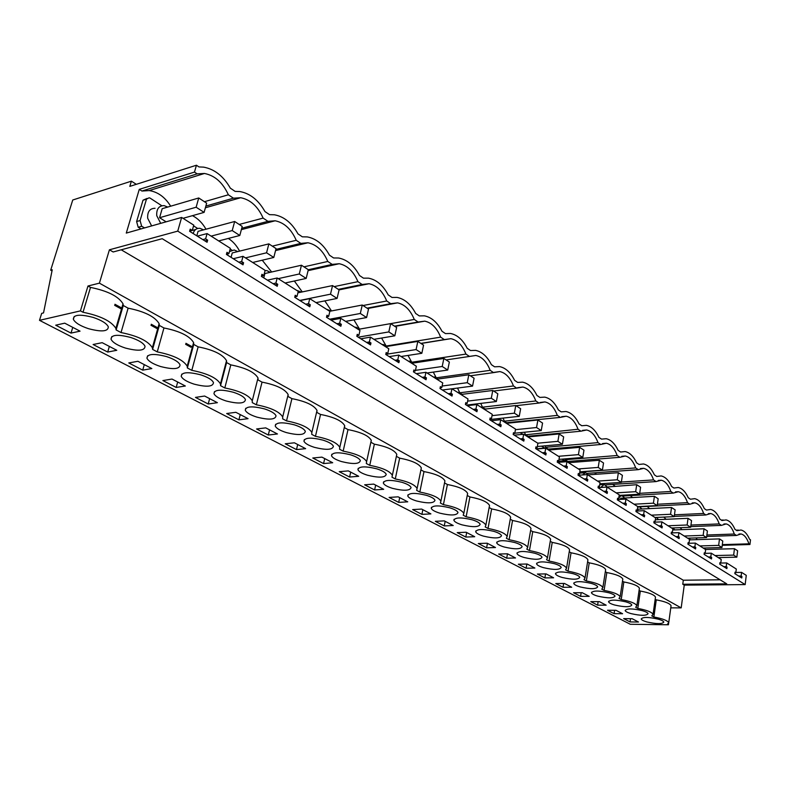 <?xml version="1.0" encoding="UTF-8"?>
<svg xmlns="http://www.w3.org/2000/svg" width="790" height="790" viewBox="0 0 790 790"><rect width="100%" height="100%" fill="white"/><g stroke="black" fill="none" stroke-linecap="round" stroke-linejoin="round"><path stroke-width="1.19" d="M194.488 172.082L197.154 173.869L204.462 173.464C214.86 175.508 222.82 182.618 228.359 194.784L233.425 198.191L240.703 197.717C250.44 199.663 257.915 206.457 263.119 218.099L267.948 221.338L275.147 220.785C284.291 222.642 291.322 229.139 296.22 240.298L300.822 243.379L307.942 242.767C316.543 244.535 323.159 250.766 327.791 261.46L332.185 264.403L339.206 263.722C347.304 265.41 353.555 271.395 357.929 281.665L362.126 284.479L369.029 283.728C376.682 285.348 382.577 291.095 386.725 300.98L390.734 303.666L397.528 302.856C404.757 304.397 410.336 309.927 414.276 319.446L418.117 322.024L424.773 321.155C431.617 322.626 436.91 327.959 440.652 337.132L444.336 339.601L450.863 338.673C457.351 340.085 462.367 345.22 465.932 354.088L469.457 356.448L475.857 355.47C482.009 356.823 486.788 361.781 490.185 370.342L493.562 372.613L499.823 371.577C505.679 372.88 510.221 377.669 513.461 385.954L516.709 388.137L522.832 387.051C528.401 388.295 532.737 392.936 535.827 400.955L538.958 403.048L544.942 401.922C550.245 403.117 554.373 407.601 557.335 415.372L560.347 417.387L566.193 416.221C571.249 417.367 575.199 421.712 578.043 429.256L580.936 431.192L586.644 429.977C591.473 431.093 595.245 435.3 597.971 442.617L600.756 444.484L606.345 443.229C610.956 444.306 614.571 448.394 617.178 455.494L619.864 457.301L625.325 456.008C629.729 457.045 633.195 461.014 635.703 467.917L638.3 469.655L643.623 468.332C647.849 469.329 651.167 473.18 653.577 479.905L656.075 481.574L661.279 480.221C665.328 481.179 668.508 484.932 670.838 491.469L673.248 493.098L678.324 491.706C682.214 492.634 685.276 496.288 687.507 502.647L689.848 504.218L694.795 502.805C698.528 503.704 701.471 507.249 703.623 513.461L705.885 514.971L710.724 513.53C714.308 514.399 717.132 517.865 719.216 523.918L721.408 525.38L726.129 523.918C729.575 524.748 732.3 528.125 734.305 534.03L736.418 535.452L741.03 533.961C744.348 534.771 746.975 538.059 748.92 543.826L749.937 544.517L750.5 539.837L749.532 539.175C747.202 533.823 744.348 530.771 740.951 530.011L736.952 530.673L734.947 529.32C732.537 523.829 729.565 520.689 726.04 519.899L721.961 520.531L719.888 519.139C717.389 513.5 714.298 510.271 710.635 509.451L706.467 510.064L704.334 508.622C701.737 502.825 698.518 499.497 694.696 498.658L690.45 499.231L688.248 497.74C685.542 491.785 682.205 488.368 678.215 487.489L673.89 488.042L671.609 486.492C668.804 480.36 665.318 476.834 661.151 475.935L656.747 476.449L654.387 474.849C651.464 468.529 647.83 464.905 643.485 463.967L639.001 464.451L636.552 462.792C633.511 456.284 629.709 452.542 625.167 451.564L620.604 452.018L618.066 450.3C614.896 443.585 610.927 439.724 606.167 438.707L601.536 439.122L598.899 437.344C595.591 430.412 591.443 426.422 586.457 425.366L581.756 425.741L579.021 423.894C575.555 416.745 571.21 412.617 565.986 411.521L561.206 411.857L558.372 409.931C554.748 402.535 550.196 398.269 544.705 397.123L539.866 397.419L536.914 395.425C533.122 387.772 528.342 383.348 522.575 382.163L517.667 382.419L514.596 380.346C510.626 372.416 505.6 367.834 499.537 366.59L494.579 366.807L491.38 364.644C487.203 356.418 481.92 351.668 475.531 350.375L470.524 350.543L467.196 348.291C462.802 339.759 457.242 334.822 450.498 333.469L445.451 333.597L441.985 331.247C437.364 322.379 431.488 317.244 424.368 315.832L419.302 315.911L415.678 313.462C410.81 304.239 404.608 298.887 397.064 297.415L391.998 297.455L388.206 294.887C383.071 285.279 376.504 279.7 368.515 278.159L363.449 278.159L359.49 275.473C354.058 265.45 347.096 259.634 338.624 258.014L333.597 257.965L329.45 255.16C323.683 244.693 316.306 238.61 307.29 236.911L302.323 236.822L297.978 233.889C291.865 222.928 284.005 216.559 274.406 214.781L269.528 214.653L264.966 211.572C258.468 200.097 250.104 193.422 239.864 191.545L235.114 191.387L230.325 188.148C223.402 176.101 214.465 169.09 203.514 167.125L198.942 166.927L196.434 165.228L194.488 172.082L139.277 189.363L126.281 233.08L181.631 217.438L177.75 231.124L109.425 249.798L99.402 283.156L87.976 286.01L80.442 310.885L39.5 320.335L41.682 313.353L43.529 312.919L52.239 269.775L50.688 270.19L72.749 199.998L131.387 181.167L136.324 184.317M196.434 165.228L129.817 186.381L131.387 181.167M50.688 270.19L52.012 270.911M114.639 305.315L121.305 308.979M150.969 325.273L156.963 328.561M185.64 344.322L190.992 347.254M114.945 304.269L122.43 308.386M151.265 324.246L158.494 328.225M185.917 343.304L192.533 346.948M39.5 320.335L630.302 624.278L668.419 624.771L668.607 623.429M80.442 310.885L83.009 312.257C100.281 315.753 111.232 321.105 115.863 328.324L116.13 329.934L121.028 332.55C137.648 335.888 148.095 340.944 152.371 347.709L152.589 349.397L157.259 351.896C173.257 355.085 183.24 359.855 187.2 366.204L187.358 367.962L191.812 370.342C207.237 373.403 216.786 377.916 220.469 383.881L220.548 385.678L224.804 387.949C239.696 390.892 248.85 395.168 252.267 400.787L252.286 402.624L256.355 404.796C270.733 407.61 279.522 411.679 282.702 416.972L282.642 418.828L286.533 420.902C300.447 423.618 308.88 427.479 311.853 432.476L311.714 434.342L315.447 436.337C328.907 438.954 337.024 442.627 339.799 447.347L339.572 449.224L343.156 451.13C356.191 453.657 364.012 457.153 366.609 461.617L366.303 463.493L369.74 465.33C382.39 467.769 389.924 471.097 392.363 475.333L391.978 477.19L395.276 478.957C407.541 481.317 414.819 484.497 417.1 488.506L416.646 490.363L419.816 492.051C431.725 494.343 438.756 497.384 440.909 501.186L440.366 503.023L443.417 504.652C454.991 506.864 461.785 509.777 463.809 513.401L463.197 515.208L466.14 516.779C477.387 518.931 483.964 521.716 485.88 525.162L485.188 526.95L488.013 528.461C498.964 530.544 505.343 533.22 507.14 536.499L506.38 538.267L509.106 539.718C519.771 541.743 525.942 544.32 527.651 547.44L526.812 549.178L529.448 550.581C539.837 552.546 545.831 555.024 547.44 557.997L546.542 559.705L549.08 561.058C559.202 562.974 565.028 565.354 566.558 568.198L565.591 569.867L568.04 571.18C577.915 573.046 583.573 575.337 585.025 578.053L583.988 579.692L586.368 580.966C595.996 582.783 601.506 584.985 602.879 587.582L601.783 589.192L604.083 590.416C613.484 592.194 618.846 594.317 620.15 596.806L618.995 598.386L621.217 599.571C630.4 601.299 635.624 603.353 636.868 605.723L635.654 607.273L637.807 608.418C646.783 610.107 651.869 612.092 653.054 614.373L651.78 615.884L653.863 617C662.642 618.649 667.599 620.565 668.735 622.747L667.412 624.228L668.419 624.771M88.549 328.699C80.244 325.924 75.188 322.804 73.361 319.348C73.282 314.588 79.918 313.956 93.25 317.442C101.574 320.266 106.591 323.377 108.309 326.784C108.279 331.504 101.683 332.146 88.549 328.699M235.845 412.301L226.681 413.526L238.896 419.836L248.06 418.661L235.845 412.301M194.054 384.118C186.894 381.777 182.618 379.19 181.216 376.356C181.532 372.12 188.04 371.616 200.749 374.845C207.918 377.215 212.164 379.802 213.478 382.587C213.063 386.794 206.595 387.307 194.054 384.118M208.234 403.996L195.476 397.4L204.63 396.037L217.388 402.683L208.234 403.996L209.636 398.654M160.498 366.501C152.993 364.022 148.471 361.277 146.94 358.245C147.138 353.851 153.695 353.298 166.601 356.606C174.126 359.124 178.599 361.86 180.041 364.842C179.745 369.216 173.227 369.76 160.498 366.501M142.723 370.145L151.848 368.555L137.894 361.287L128.78 362.946L142.723 370.145L144.284 364.615M130.804 337.498C138.714 340.154 143.454 343.077 145.024 346.257C144.856 350.8 138.299 351.392 125.373 348.044C117.483 345.428 112.703 342.505 111.035 339.266C111.094 334.693 117.69 334.101 130.804 337.498M107.697 352.054L116.782 350.286L102.167 342.672L93.102 344.509L107.697 352.054L109.346 346.415M226.138 400.974C219.304 398.753 215.245 396.313 213.952 393.657C214.386 389.579 220.854 389.115 233.366 392.265C240.209 394.506 244.228 396.945 245.443 399.562C244.92 403.611 238.491 404.085 226.138 400.974M176.2 387.446L185.344 386.004L172.013 379.052L162.878 380.563L176.2 387.446L177.681 382.005M256.839 417.1C250.311 414.997 246.45 412.696 245.265 410.198C245.799 406.267 252.227 405.843 264.551 408.914C271.089 411.047 274.91 413.348 276.036 415.807C275.404 419.707 269.005 420.142 256.839 417.1M265.736 427.874L277.448 433.967L268.294 435.023L256.582 428.97L265.736 427.874M294.403 424.852C300.654 426.876 304.298 429.049 305.325 431.36C304.604 435.122 298.245 435.517 286.257 432.545C280.006 430.55 276.332 428.368 275.236 426.027C275.868 422.245 282.257 421.85 294.403 424.852M323.574 463.582L332.699 462.743L321.915 457.124L312.781 458.003L323.574 463.582L324.729 458.595M392.502 488.348C387.199 486.689 384.147 484.942 383.338 483.075C384.305 479.816 390.527 479.56 402.001 482.315C407.294 483.984 410.316 485.732 411.077 487.568C410.03 490.817 403.838 491.074 392.502 488.348M421.9 514.379L412.647 509.599L421.663 509.076L430.896 513.895L421.9 514.379L422.848 509.698M416.528 500.969C411.432 499.389 408.509 497.72 407.759 495.962C408.795 492.812 414.977 492.585 426.294 495.291C431.389 496.88 434.283 498.549 434.984 500.287C433.868 503.418 427.716 503.645 416.528 500.969M444.306 520.877L435.329 521.321L444.247 525.933L453.213 525.508L444.306 520.877M524.165 557.503C519.909 556.219 517.519 554.896 516.986 553.543C518.309 550.907 524.274 550.818 534.879 553.276C539.126 554.57 541.505 555.884 541.999 557.217C540.607 559.843 534.662 559.942 524.165 557.503M486.61 547.816L495.478 547.529L487.193 543.214L478.306 543.52L486.61 547.816L487.44 543.342M506.696 558.194L515.524 557.967L507.516 553.8L498.678 554.047L506.696 558.194L507.486 553.8M599.393 601.644L590.802 601.644L597.605 605.16L606.167 605.18L599.393 601.644M350.414 454.764C356.152 456.6 359.47 458.546 360.349 460.6C359.45 464.095 353.179 464.421 341.517 461.567C335.78 459.76 332.432 457.805 331.504 455.721C332.313 452.216 338.614 451.89 350.414 454.764M296.497 449.599L285.259 443.782L294.403 442.805L305.641 448.651L296.497 449.599L297.702 444.523M591.295 583.405C595.137 584.551 597.27 585.706 597.675 586.861C596.164 589.231 590.337 589.261 580.225 586.94C576.364 585.795 574.221 584.639 573.777 583.464C575.229 581.094 581.075 581.065 591.295 583.405M465.804 537.062L457.203 532.618L466.14 532.243L474.721 536.716L465.804 537.062L466.673 532.519M493.839 531.354C498.391 532.756 500.949 534.198 501.522 535.679C500.228 538.494 494.204 538.642 483.441 536.114C478.878 534.721 476.291 533.28 475.689 531.779C476.903 528.945 482.957 528.806 493.839 531.354M439.665 513.115C434.757 511.604 431.952 510.014 431.261 508.355C432.357 505.314 438.499 505.116 449.668 507.773C454.566 509.293 457.341 510.883 458.003 512.522C456.818 515.544 450.705 515.742 439.665 513.115M348.331 470.889L339.226 471.67L349.595 477.032L358.7 476.291L348.331 470.889M376.731 468.816C382.241 470.563 385.401 472.41 386.221 474.356C385.244 477.723 379.012 478.009 367.508 475.225C361.998 473.496 358.808 471.64 357.939 469.675C358.828 466.288 365.099 466.001 376.731 468.816M373.719 484.112L364.644 484.803L374.618 489.958L383.693 489.306L373.719 484.112M563.023 587.296L555.775 583.543L564.465 583.455L571.693 587.227L563.023 587.296L563.655 583.464M608.853 592.777C612.576 593.892 614.64 594.998 615.025 596.104C613.465 598.386 607.688 598.395 597.694 596.114C593.952 595.008 591.878 593.902 591.473 592.786C592.954 590.486 598.751 590.486 608.853 592.777M526.11 568.217L518.358 564.218L527.147 564.02L534.879 568.05L526.11 568.217L526.841 564.03M543.49 567.655C539.373 566.42 537.072 565.156 536.578 563.863C537.941 561.315 543.866 561.255 554.343 563.665C558.441 564.909 560.732 566.163 561.196 567.437C559.764 569.975 553.859 570.044 543.49 567.655M544.873 577.915L537.378 574.044L546.117 573.905L553.593 577.796L544.873 577.915L545.554 573.915M573.135 573.698C577.105 574.903 579.307 576.098 579.742 577.312C578.27 579.761 572.404 579.811 562.164 577.46C558.184 576.265 555.953 575.061 555.489 573.836C556.901 571.377 562.786 571.328 573.135 573.698M582.21 592.698L573.57 592.737L580.591 596.371L589.212 596.341L582.21 592.698M314.459 447.357C308.465 445.451 304.97 443.397 303.953 441.185C304.683 437.541 311.033 437.186 322.991 440.129C328.986 442.054 332.452 444.108 333.41 446.281C332.59 449.905 326.28 450.27 314.459 447.357M461.953 524.827C457.222 523.375 454.526 521.864 453.885 520.284C455.05 517.351 461.143 517.183 472.163 519.781C476.884 521.242 479.55 522.753 480.162 524.313C478.928 527.226 472.854 527.404 461.953 524.827M398.15 496.831L389.095 497.433L398.703 502.401L407.739 501.828L398.15 496.831M630.983 613.603C627.467 612.576 625.522 611.549 625.157 610.532C626.717 608.379 632.435 608.418 642.3 610.64C645.795 611.667 647.721 612.694 648.067 613.702C646.447 615.845 640.749 615.805 630.983 613.603M614.087 613.672L622.589 613.731L616.022 610.314L607.5 610.265L614.087 613.672L614.59 610.305M625.848 601.852C629.462 602.928 631.447 603.985 631.812 605.041C630.223 607.253 624.485 607.243 614.6 605.002C610.976 603.935 608.971 602.869 608.586 601.802C610.107 599.58 615.864 599.6 625.848 601.852M514.725 542.513C519.129 543.856 521.588 545.238 522.121 546.64C520.778 549.356 514.794 549.475 504.168 546.996C499.754 545.663 497.275 544.28 496.703 542.858C497.976 540.123 503.99 540.014 514.725 542.513M71.011 333.094L80.047 331.158L64.721 323.169L55.705 325.194L71.011 333.094L72.759 327.356M658.228 619.143C661.625 620.14 663.491 621.128 663.807 622.086C662.168 624.159 656.51 624.11 646.852 621.937C643.435 620.94 641.559 619.962 641.213 618.985C642.803 616.901 648.471 616.96 658.228 619.143M630.064 621.928L623.675 618.629L632.148 618.708L638.508 622.026L630.064 621.928L630.538 618.688M87.976 286.01L90.514 287.412L83.009 312.257M90.514 287.412C107.677 290.888 118.51 296.359 123.023 303.824L123.27 305.503L128.118 308.169C144.629 311.497 154.968 316.662 159.136 323.653L159.333 325.411L163.955 327.969C179.853 331.138 189.738 336.017 193.599 342.593L193.738 344.41L198.142 346.85C213.478 349.891 222.938 354.503 226.523 360.684L226.592 362.561L230.799 364.881C245.601 367.804 254.666 372.179 258.014 377.995L258.004 379.901L262.033 382.133C276.332 384.937 285.032 389.085 288.143 394.575L288.064 396.511L291.915 398.634C305.75 401.34 314.114 405.28 317.017 410.464L316.849 412.41L320.552 414.454C333.933 417.051 341.991 420.803 344.707 425.701L344.46 427.657L348.005 429.612C360.971 432.12 368.733 435.695 371.27 440.326L370.954 442.281L374.361 444.168C386.932 446.587 394.407 449.994 396.797 454.388L392.363 475.333M396.392 456.334L399.661 458.141C411.867 460.491 419.085 463.74 421.327 467.907L420.952 469.714M420.922 469.882L423.993 471.581C435.843 473.852 442.815 476.963 444.928 480.913L444.592 482.572M444.523 482.917L447.397 484.507C458.911 486.699 465.656 489.682 467.641 493.434L467.344 494.965M467.255 495.468L469.922 496.95C481.12 499.082 487.657 501.926 489.524 505.501L489.267 506.904M489.148 507.555L491.627 508.928C502.529 511.002 508.859 513.737 510.626 517.144L510.389 518.438M510.251 519.218L512.552 520.492C523.168 522.496 529.3 525.123 530.979 528.372L530.771 529.557M530.613 530.455L532.746 531.64C543.076 533.596 549.04 536.114 550.62 539.205L550.433 540.301M550.265 541.318L552.23 542.394C562.302 544.3 568.089 546.729 569.59 549.682L569.422 550.689M569.244 551.795L571.052 552.793C580.877 554.649 586.506 556.98 587.928 559.804L587.78 560.732M587.592 561.927L589.241 562.836C598.83 564.643 604.301 566.894 605.654 569.59L605.525 570.449M605.328 571.723L606.829 572.553C616.19 574.31 621.513 576.483 622.806 579.07L622.688 579.86M622.49 581.203L623.843 581.954C632.997 583.672 638.182 585.765 639.406 588.234L639.298 588.975M639.1 590.377L640.325 591.048C649.262 592.727 654.317 594.751 655.483 597.121L655.394 597.803M655.187 599.255L656.273 599.857C665.022 601.496 669.95 603.451 671.065 605.732L670.977 606.355M670.779 607.846L681.187 607.885L684.249 585.123L682.767 584.254L683.311 580.216L720.115 579.801M99.402 283.156L681.187 607.885M109.425 249.798L113.168 251.98L162.207 238.698L726.741 583.859L682.767 584.254M121.216 249.808L683.311 580.216M177.75 231.124L745.158 584.59L684.249 585.123M181.631 217.438L193.767 225.13L192.276 230.453L190.202 229.149L189.6 231.302L207.079 242.273L207.661 240.14L205.627 238.857L207.089 233.573L230.334 248.317L228.942 253.531L226.967 252.296L226.394 254.41L243.014 264.838L243.567 262.744L241.631 261.529L243.004 256.335L265.124 270.368L263.811 275.483L261.934 274.308L261.391 276.382L277.211 286.306L277.725 284.252L275.888 283.096L277.181 278.001L298.255 291.362L297.01 296.388L295.223 295.262L294.719 297.297L309.789 306.767L310.282 304.743L308.525 303.637L309.739 298.65L329.835 311.388L328.67 316.326L326.961 315.25L326.487 317.244L340.865 326.27L341.329 324.295L339.651 323.238L340.796 318.331L359.993 330.497L358.877 335.345L357.248 334.318L356.803 336.283L370.54 344.904L370.974 342.959L369.374 341.952L370.461 337.132L388.799 348.755L387.752 353.525L386.192 352.538L385.767 354.473L398.901 362.709L399.315 360.803L397.785 359.835L398.812 355.105L416.35 366.224L415.362 370.905L413.871 369.967L413.466 371.863L426.037 379.753L426.432 377.877L424.961 376.949L425.938 372.297L442.736 382.943L441.798 387.554L440.366 386.656L439.99 388.512L452.028 396.076L452.403 394.22L450.991 393.341L451.92 388.769L468.016 398.97L467.127 403.502L465.764 402.633L465.399 404.47L476.943 411.718L477.298 409.901L475.945 409.052L476.824 404.549L492.269 414.345L491.42 418.799L490.106 417.969L489.77 419.767L500.85 426.719L501.176 424.941L499.892 424.121L500.712 419.697L515.544 429.098L514.744 433.483L513.49 432.683L513.164 434.451L523.8 441.136L524.116 439.378L522.871 438.598L523.661 434.243L537.911 443.279L537.151 447.584L535.936 446.824L535.63 448.562L545.86 454.981L546.157 453.253L544.972 452.502L545.712 448.226L559.419 456.906L558.698 461.153L557.533 460.412L557.236 462.13L567.072 468.302L567.358 466.604L566.213 465.883L566.924 461.666L580.107 470.03L579.426 474.197L578.3 473.496L578.023 475.185L587.493 481.13L587.77 479.451L586.664 478.76L587.335 474.602L600.035 482.66L599.383 486.768L598.307 486.087L598.04 487.746L607.164 493.474L607.421 491.824L606.355 491.153L606.996 487.075L619.242 494.826L618.619 498.875L617.573 498.223L617.326 499.853L626.115 505.373L626.361 503.753L625.334 503.102L625.947 499.082L637.757 506.568L637.165 510.547L636.157 509.915L635.92 511.525L644.403 516.857L644.64 515.258L643.643 514.636L644.225 510.666L655.621 517.894L655.058 521.815L654.081 521.202L653.853 522.792L662.05 527.937L662.267 526.357L661.309 525.755L661.872 521.854L672.873 528.826L672.33 532.697L671.391 532.105L671.174 533.665L679.084 538.632L679.301 537.082L678.373 536.499L678.906 532.648L689.532 539.382L689.018 543.204L688.11 542.631L687.902 544.172L695.546 548.971L695.753 547.44L694.864 546.877L695.368 543.086L705.638 549.593L705.154 553.356L704.275 552.803L704.078 554.323L711.474 558.965L711.662 557.454L710.803 556.911L711.277 553.178L721.221 559.478L720.757 563.181L719.907 562.648L719.72 564.149L726.869 568.632L727.057 567.151L726.217 566.618L726.682 562.934L736.3 569.027L735.855 572.681L734.967 572.701M745.158 584.59L746.264 575.347L741.583 572.385L735.875 572.464M735.855 572.681L735.036 572.167L734.848 573.649L741.77 577.994L741.948 576.522L741.139 576.019L741.583 572.385M207.089 233.573L197.342 236.161M243.004 256.335L233.248 258.705M277.181 278.001L267.435 280.174M309.739 298.65L300.012 300.625M340.796 318.331L331.099 320.138M370.461 337.132L360.783 338.782M398.812 355.105L389.174 356.606M425.938 372.297L416.35 373.67M451.92 388.769L442.38 390.013M476.824 404.549L467.334 405.685M500.712 419.697L491.291 420.724M523.661 434.243L514.29 435.162M545.712 448.226L536.41 449.046M566.924 461.666L557.681 462.407M587.335 474.602L578.162 475.264M606.996 487.075L598.06 487.637M625.947 499.082L617.365 499.566M644.225 510.666L635.98 511.081M661.872 521.854L653.942 522.19M678.906 532.648L671.283 532.934M695.368 543.086L688.021 543.313M711.277 553.178L704.196 553.385M726.682 562.934L720.766 563.053M681.958 529.626L680.16 527.681M666.079 519.287L663.778 517.095M649.647 508.602L647.138 506.439M632.632 497.552L630.193 495.607M621.266 495.281L622.095 495.804M614.976 486.107L612.665 484.408M602.879 483.608L604.182 484.438M596.657 474.257L594.505 472.825M635.703 467.917L584.136 471.709L585.647 472.677L582.329 474.968M577.608 461.982L575.693 460.837M617.178 455.494L565.235 459.721L566.45 460.491L563.497 461.943M565.235 459.721L564.929 458.901M557.77 449.253L556.18 448.414M597.971 442.617L545.663 447.288L546.552 447.851M545.663 447.288L545.08 445.827M537.072 436.06L535.916 435.547M528.233 436.228L580.936 431.192M578.043 429.256L525.903 434.757M525.37 434.411L524.471 432.229M515.386 422.383L514.883 422.206M506.894 422.69L560.347 417.387M557.335 415.372L504.484 421.159M504.326 421.06L503.042 418.098M484.734 408.628L485.396 409.042M482.433 407.077L480.755 403.384M461.706 394.003L462.209 394.329M459.691 392.531L457.529 388.068M436.06 377.462L433.305 372.1M411.511 361.85L408.025 355.431M385.984 345.694L381.58 338.041M359.45 328.996L353.9 319.871M331.514 310.944L324.858 300.881M302.264 291.915L294.354 281.003M271.661 271.997L262.231 260.206M239.597 251.121C236.704 245.611 232.951 241.385 228.33 238.442M205.983 229.209C202.477 223.017 197.974 218.504 192.464 215.66M170.68 206.2C165.051 197.154 157.901 191.95 149.231 190.578L141.924 191.042L139.277 189.363M697.303 539.629L695.891 537.921M138.201 227.253L136.611 221.546L143.01 200.206L146.476 199.149L140.077 220.548L141.677 226.266L138.201 227.253L141.104 228.893M147.039 198.438L143.01 200.206M197.154 173.869L141.924 191.042M123.27 305.503L116.13 329.934M128.118 308.169L121.028 332.55M195.634 229.515L189.639 231.174M207.661 240.14L204.847 240.871M205.627 238.857L202.813 239.597M233.425 198.191L205.864 206.072M228.359 194.784L204.442 201.707M161.792 205.746L150.001 198.053L149.093 197.816L146.476 199.149M144.58 227.905L141.677 226.266M155.067 208.293C149.794 208.372 147.325 211.69 147.681 218.267L151.641 225.91M167.717 207.069L164.123 205.617C158.839 205.686 156.381 209.034 156.736 215.65L160.706 223.353M198.734 197.974L196.137 207.227L204.106 212.382L206.664 203.168L198.734 197.974L162.187 208.688L159.57 217.724L166.137 221.822M749.937 544.517L722.228 545.327M656.273 599.857L653.863 617M748.92 543.826L722.317 544.616M741.948 576.522L739.489 576.562M741.139 576.019L738.68 576.048M706.704 536.469L736.418 535.452M734.305 534.03L706.892 534.998M705.549 549.494L704.562 548.013M267.948 221.338L241.74 228.231M263.119 218.099L239.202 224.459M193.56 225.891L197.688 228.468M228.942 253.531L226.473 254.143M241.631 261.529L238.817 262.201M243.567 262.744L240.743 263.416M163.955 327.969L157.259 351.896M159.333 325.411L152.589 349.397M203.583 229.86L199.998 228.33C196.621 228.083 194.33 229.811 193.135 233.514M234.669 221.496L232.221 230.571L239.805 235.479L242.214 226.434L234.669 221.496L198.063 231.342L196.809 235.825M300.822 243.379L275.838 249.433M296.22 240.298L272.323 246.154M230.147 249.048L231.905 250.124M263.811 275.483L261.49 276.006M275.888 283.096L273.073 283.709M277.725 284.252L274.91 284.864M198.142 346.85L191.812 370.342M193.738 344.41L187.358 367.962M237.741 251.576L234.186 249.966L229.446 251.635M228.043 253.758L227.569 255.14M268.867 243.883L266.566 252.8L273.784 257.471L276.056 248.593L268.867 243.883L232.25 252.938L231.075 257.343M332.185 264.403L308.307 269.736M327.791 261.46L303.943 266.852M297.01 296.388L294.828 296.843M308.525 303.637L305.71 304.209M310.282 304.743L307.468 305.305M230.799 364.881L224.804 387.949M226.592 362.561L220.598 385.51M270.318 272.303L266.793 270.615L265.045 270.664M301.454 265.223L299.291 273.982L306.174 278.435L308.317 269.706L301.454 265.223L264.877 273.538L263.761 277.863M362.126 284.479L338.347 289.377M357.929 281.665L334.14 286.622M328.67 316.326L326.616 316.711M339.651 323.238L336.846 323.752M341.329 324.295L338.525 324.809M262.033 382.133L256.355 404.796M226.019 364.743L225.456 364.792L226.019 364.743M301.415 292.093L296.615 290.325M295.164 296.773L294.986 297.475M390.734 303.666L367.054 308.169M386.725 300.98L363.025 305.532M358.877 335.345L356.942 335.681M369.374 341.952L366.58 342.425M370.974 342.959L368.18 343.423M291.915 398.634L286.533 420.902M238.896 419.836L240.239 414.582M331.138 311.013L326.389 309.196M418.117 322.024L394.526 326.151M414.276 319.446L390.675 323.633M387.752 353.525L385.915 353.811M397.785 359.835L395 360.27M399.315 360.803L396.531 361.228M320.552 414.454L315.447 436.337M268.294 435.023L269.568 429.859M359.578 329.114L356.211 327.248L354.878 327.257M444.336 339.601L420.853 343.393M440.652 337.132L386.35 346M415.362 370.905L413.624 371.162M424.961 376.949L422.196 377.344M426.432 377.877L423.657 378.262M348.005 429.612L343.156 451.13M386.804 346.454L383.496 344.539L382.172 344.559M469.457 356.448L446.113 359.924M465.932 354.088L411.995 362.205M441.798 387.554L440.139 387.772M450.991 393.341L448.236 393.697M452.403 394.22L449.648 394.575M374.361 444.168L369.74 465.33M412.903 363.084L409.664 361.119L408.341 361.149M493.562 372.613L470.346 375.793M490.185 370.342L436.584 377.768M467.127 403.502L465.557 403.69M475.945 409.052L473.21 409.368M477.298 409.901L474.553 410.217M399.661 458.141L395.276 478.957M349.595 477.032L350.691 472.114M437.946 379.032L434.776 377.028L433.453 377.067M516.709 388.137L493.632 391.04M513.461 385.954L460.145 392.749M491.42 418.799L489.919 418.957M499.892 424.121L497.167 424.408M501.176 424.941L498.46 425.227M423.993 471.581L419.816 492.051M374.618 489.958L375.665 485.119M461.992 394.358L458.891 392.314L457.588 392.363M538.958 403.048L516.028 405.695M535.827 400.955L482.7 407.166M474.938 404.085L475.876 404.668M514.744 433.483L513.312 433.621M522.871 438.598L520.166 438.855M524.116 439.378L521.41 439.635M447.397 484.507L443.417 504.652M398.703 502.401L399.701 497.641M485.1 409.082L482.068 406.998L480.774 407.057M497.957 418.651L499.833 419.796M537.151 447.584L535.788 447.713M544.972 452.502L542.276 452.739M546.157 453.253L543.471 453.49M469.922 496.95L466.14 516.779M507.328 423.233L504.366 421.129L503.082 421.198M520.106 432.663L522.901 434.322M558.698 461.153L557.385 461.251M566.213 465.883L563.546 466.09M567.358 466.604L564.692 466.811M491.627 508.928L488.013 528.461M444.247 525.933L445.155 521.321M453.875 520.264L454.072 519.307M528.717 436.87L525.824 434.737L524.57 434.816M600.756 444.484L548.615 449.085M541.436 446.153L544.675 448.009M579.426 474.197L578.171 474.286M586.664 478.76L584.008 478.938M587.77 479.451L585.114 479.639M512.552 520.492L509.106 539.718M545.159 447.969L536.143 448.888M549.327 449.994L546.502 447.851L544.448 448.335M619.864 457.301L568.207 461.439M561.996 459.138L564.613 460.629M599.383 486.768L598.178 486.847M606.355 491.153L603.728 491.321M607.421 491.824L604.794 491.982M532.746 531.64L529.448 550.581M569.185 462.644L566.43 460.481M638.3 469.655L587.098 473.368M581.815 471.66L583.8 472.815M618.619 498.875L617.464 498.944M625.334 503.102L622.727 503.25M626.361 503.753L623.754 503.892M552.23 542.394L549.08 561.058M588.343 474.849L585.657 472.677M656.075 481.574L605.308 484.892M653.577 479.905L621.375 482.038M600.963 483.737L602.296 484.566M637.165 510.547L636.059 510.607M643.643 514.636L641.055 514.754M644.64 515.258L642.043 515.376M571.052 552.793L568.04 571.18M606.838 486.63L604.222 484.448L600.686 487.469M636.71 484.704L635.674 491.676L639.564 494.204L640.601 487.252L636.71 484.704L602.671 487.351M673.248 493.098L622.836 496.041M670.838 491.469L639.702 493.325M619.449 495.389L620.14 495.923M655.058 521.815L653.992 521.864M661.309 525.755L658.742 525.864M662.267 526.357L659.699 526.466M589.241 562.836L586.368 580.966M624.692 498.006L622.145 495.814C620.466 495.666 619.261 496.89 618.521 499.507M654.416 496.298L653.429 503.171L657.191 505.6L658.169 498.757L654.416 496.298L620.693 498.233L620.515 499.389M689.848 504.218L639.624 506.825M687.507 502.647L657.389 504.247M672.33 532.697L671.303 532.727M678.373 536.499L675.825 536.588M679.301 537.082L676.754 537.17M606.829 572.553L604.083 590.416M641.954 508.997L639.466 506.795L637.639 507.338M671.52 507.496L670.572 514.27L674.206 516.62L675.144 509.866L671.52 507.496L638.053 509.195L637.787 510.992M705.885 514.971L674.235 516.423M703.623 513.461L674.453 514.823M689.018 543.204L688.031 543.234M694.864 546.877L692.336 546.957M695.753 547.44L693.225 547.51M623.843 581.954L621.217 599.571M580.591 596.371L581.173 592.707M658.643 519.623L656.312 517.44M721.408 525.38L690.746 526.604M719.216 523.918L690.954 525.064M710.803 556.911L708.294 556.97M711.662 557.454L709.153 557.513M640.325 591.048L637.807 608.418M597.605 605.16L598.149 601.644M674.788 529.902L673.129 527.957M720.757 563.181L719.838 563.201M726.217 566.618L723.729 566.667M727.057 567.151L724.568 567.19M690.411 539.856L689.147 538.148M223.491 374.421L222.928 374.46M204.106 212.382L183.023 218.317M196.137 207.227L159.57 217.724M239.805 235.479L218.692 240.93M232.221 230.571L211.118 236.131M273.784 257.471L252.681 262.478M266.566 252.8L245.453 257.896M306.174 278.435L285.091 283.018M299.291 273.982L278.199 278.653M337.073 298.432L339.098 289.861L332.55 285.575L330.506 294.176L337.073 298.432L316.04 302.639M330.506 294.176L299.736 300.447M332.55 285.575L297.889 292.833M366.6 317.541L368.505 309.117L362.255 305.019L360.319 313.472L366.6 317.541L345.625 321.392M360.319 313.472L329.627 319.219M362.255 305.019L329.687 311.29M394.822 335.809L396.639 327.534L390.645 323.614L388.818 331.918L394.822 335.809L373.937 339.335M388.818 331.918L358.235 337.182M390.645 323.614L358.196 329.361M421.84 353.288L423.559 345.161L417.821 341.408L416.093 349.565L421.84 353.288L401.043 356.517M416.093 349.565L385.797 354.354M417.821 341.408L385.51 346.672M447.723 370.046L449.352 362.047L443.862 358.453L442.212 366.481L447.723 370.046L427.025 372.989M442.212 366.481L415.481 370.352M443.862 358.453L411.689 363.272M472.548 386.103L474.089 378.242L468.816 374.786L467.255 382.686L472.548 386.103L451.959 388.789M467.255 382.686L442.104 386.034M468.816 374.786L436.811 379.19M496.367 401.527L497.828 393.785L492.772 390.467L491.291 398.239L496.367 401.527L466.406 405.102M491.291 398.239L467.591 401.123M492.772 390.467L460.945 394.487M519.247 416.33L520.64 408.716L515.771 405.527L514.369 413.17L519.247 416.33L489.81 419.539M514.369 413.17L492.022 415.659M515.771 405.527L484.132 409.19M541.239 430.57L542.562 423.065L537.881 420.004L536.548 427.528L541.239 430.57L514.794 433.197M536.548 427.528L515.445 429.671M537.881 420.004L506.439 423.331M562.401 444.257L563.655 436.88L559.152 433.937L557.888 441.343L562.401 444.257L537.338 446.518M557.888 441.343L537.773 443.19M559.152 433.937L527.918 436.939M582.773 457.44L583.968 450.172L579.633 447.338L578.428 454.635L582.773 457.44L558.994 459.385M578.428 454.635L558.451 456.294M579.633 447.338L548.606 450.053M602.395 470.149L603.53 462.989L599.353 460.254L598.208 467.433L602.395 470.149L579.821 471.808M598.208 467.433L578.379 468.924M599.353 460.254L568.543 462.693M621.315 482.394L622.402 475.333L618.373 472.697L617.276 479.777L621.315 482.394L599.857 483.806M617.276 479.777L597.596 481.11M618.373 472.697L587.78 474.889M639.564 494.204L619.153 495.409M635.674 491.676L616.131 492.861M657.191 505.6L637.747 506.617M653.429 503.171L634.034 504.208M674.206 516.62L654.999 517.499M670.572 514.27L651.325 515.169M690.658 527.266L691.546 520.61L688.041 518.319L687.142 524.985L690.658 527.266L671.599 528.016M687.142 524.985L668.054 525.775M688.041 518.319L655.345 519.771M706.566 537.556L707.415 530.999L704.028 528.777L703.159 535.353L706.566 537.556L687.656 538.197M703.159 535.353L684.219 536.025M704.028 528.777L672.705 529.981M721.951 547.519L722.771 541.051L719.483 538.899L718.663 545.386L721.951 547.519L703.199 548.053M718.663 545.386L699.871 545.939M719.483 538.899L689.463 539.886M736.853 557.157L737.633 550.778L734.453 548.695L733.663 555.103L736.853 557.157L718.248 557.592M733.663 555.103L715.029 555.548M734.453 548.695L705.47 549.494M136.611 221.546L140.077 220.548M123.023 303.824L115.863 328.324M74.24 316.435L73.361 319.348M149.231 190.578L204.462 173.464M671.065 605.732L668.735 622.747M738.936 534.03L741.03 533.961M736.231 530.179L738.374 530.1M205.39 207.77L240.703 197.717M159.136 323.653L152.371 347.709M111.815 336.579L111.035 339.266M241.355 229.643L275.147 220.785M193.599 342.593L187.2 366.204M147.641 355.776L146.94 358.245M229.584 251.111L230.236 250.953M275.542 250.588L307.942 242.767M226.523 360.684L220.469 383.881M181.828 374.095L181.216 376.356M308.08 270.654L339.206 263.722M258.014 377.995L252.267 400.787M214.495 391.573L213.952 393.657M339.098 289.881L369.029 283.728M288.143 394.575L282.702 416.972M245.749 408.282L245.265 410.198M367.607 308.525L397.528 302.856M317.017 410.464L311.853 432.476M275.661 424.269L275.236 426.027M394.882 326.379L424.773 321.155M344.707 425.701L339.799 447.347M304.338 439.576L303.953 441.185M421.011 343.492L450.863 338.673M371.27 440.326L366.609 461.617M331.84 454.24L331.504 455.721M469.546 356.409L475.857 355.47M358.235 468.312L357.939 469.675M494.056 372.366L499.823 371.577M421.327 467.907L417.1 488.506M383.604 481.821L383.338 483.075M517.549 387.712L522.832 387.051M444.928 480.913L440.909 501.186M407.996 494.807L407.759 495.962M540.093 402.475L544.942 401.922M467.641 493.434L463.809 513.401M431.468 507.299L431.261 508.355M561.739 416.695L566.193 416.221M489.524 505.501L485.88 525.162M582.536 430.382L586.644 429.977M510.626 517.144L507.14 536.499M475.857 530.88L475.689 531.779M602.553 443.565L606.345 443.229M530.979 528.372L527.651 547.44M496.861 542.029L496.703 542.858M558.698 461.113L565.196 460.58M621.819 456.294L625.325 456.008M550.62 539.205L547.44 557.997M517.124 552.783L516.986 553.543M579.603 473.121L584.521 472.756M640.384 468.569L643.623 468.332M569.59 549.682L566.558 568.198M536.696 563.161L536.578 563.863M599.709 484.744L603.155 484.517M658.277 480.419L661.279 480.221M587.928 559.804L585.025 578.053M555.597 573.185L555.489 573.836M619.064 495.992L621.157 495.863M675.539 491.874L678.324 491.706M605.654 569.59L602.879 587.582M573.876 582.872L573.777 583.464M637.708 506.884L638.557 506.844M692.208 502.944L694.795 502.805M622.806 579.07L620.15 596.806M591.552 592.233L591.473 592.786M708.314 513.648L710.724 513.53M639.406 588.234L636.868 605.723M608.665 601.289L608.586 601.802M721.31 520.096L723.275 520.018M723.877 524.007L726.129 523.918M655.483 597.121L653.054 614.373"/></g></svg>
